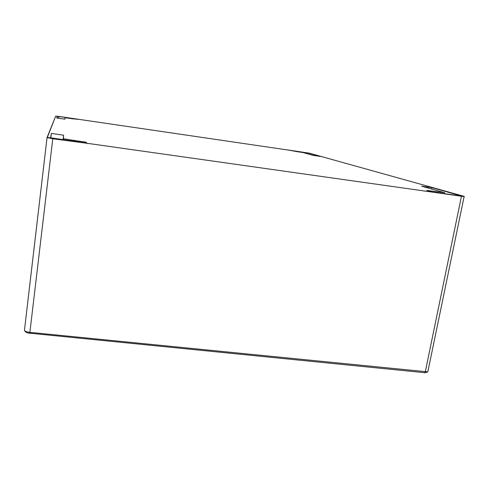 <?xml version="1.0" encoding="UTF-8"?>
<svg xmlns="http://www.w3.org/2000/svg" width="489" height="489" viewBox="0 0 489 489"><rect width="100%" height="100%" fill="white"/><g stroke="black" fill="none" stroke-linecap="round" stroke-linejoin="round"><path stroke-width="0.73" d="M431.628 192.03L461.457 196.236C464.134 196.59 464.911 196.596 463.786 196.248L309.164 153.13L58.998 116.431L55.715 116.07L47.372 137.323L52.818 138.442L464.33 196.651M71.626 118.625L65.025 117.751L64.909 119.182L56.62 117.971L57.598 116.345L78.686 119.359L71.614 118.717M297.006 151.663L302.991 152.537L312.966 155.361L320.381 156.443L307.477 152.886L287.911 149.958L297.006 151.663M461.09 195.973L431.995 191.932L426.775 190.41L444.629 192.703L421.579 186.168L432.013 187.654L461.127 195.869M74.31 140.49L63.338 138.68L63.619 135.178L51.351 133.436L50.575 137.782L86.516 143.063L86.223 142.177L74.31 140.49L74.206 141.303M74.279 140.233L74.139 141.29M63.203 139.726L63.338 138.68M86.223 142.177L86.107 143.008M63.026 139.701L63.619 135.178M50.789 137.874L51.351 133.436M64.841 119.169L65.025 117.751M444.452 193.675L444.629 192.703M436.977 191.859L436.836 192.611M431.75 189.054L432.013 187.654M88.179 143.46L52.775 138.754L47.048 137.592L47.372 137.323M52.818 138.442L29.884 332.355C26.595 331.945 24.786 331.255 24.456 330.283L47.048 137.537M29.756 333.48L29.884 332.355L427.808 371.878L464.171 196.37M57.372 118.081L57.598 116.345M58.711 118.277L58.943 116.492M307.324 153.766L307.477 152.886M305.802 153.332L305.925 152.611M47.048 137.592L24.456 330.283C25.135 331.829 26.406 332.752 28.258 333.046L425.106 372.734L461.457 196.236M427.808 371.878L424.525 372.856M55.715 116.07L47.078 137.464M87.672 143.375L87.641 143.68"/></g></svg>
